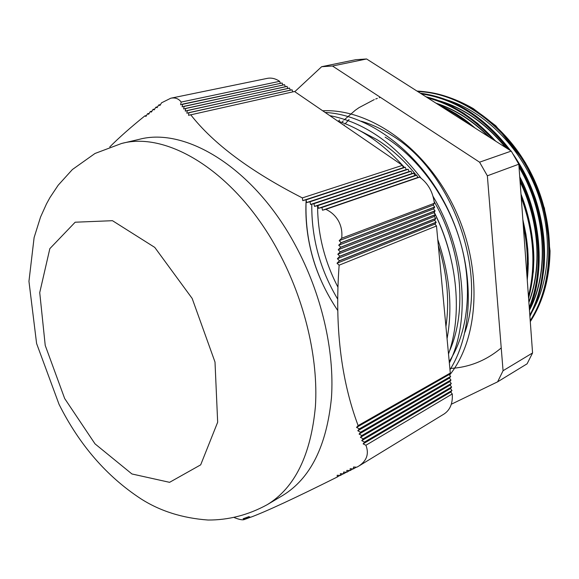 <?xml version="1.0" encoding="UTF-8"?>
<svg xmlns="http://www.w3.org/2000/svg" width="579" height="579" viewBox="0 0 579 579"><rect width="100%" height="100%" fill="white"/><g stroke="black" fill="none" stroke-linecap="round" stroke-linejoin="round"><path stroke-width="0.87" d="M182.609 104.111L282.118 83.014L180.641 104.741L181.169 102.07C178.701 98.654 175.242 97.366 170.776 98.22L267.23 78.382C271.37 77.579 275.51 78.563 279.643 81.328L280.402 83.311M282.118 83.014L282.878 85.012M182.653 104.177L182.132 106.847L284.521 84.664L285.36 86.72M184.129 106.218L183.666 108.968L287.01 86.365L287.85 88.435M185.693 108.331L185.244 111.081L289.507 88.073L290.347 90.15M187.299 110.444L186.865 113.202L292.004 89.781L292.858 91.873M188.949 112.558L188.522 115.322L294.516 91.496L402.441 165.348L403.317 167.664L405.3 167.302L406.176 169.625L408.166 169.263L409.042 171.587L411.047 171.232L411.922 173.562L413.84 173.143L414.81 175.538L416.822 175.184L417.705 177.521L419.637 177.116C428.062 183.304 432.969 192.025 434.366 203.272L433.201 205.067L434.728 207.094L433.562 208.881L435.082 210.908L433.917 212.688L435.43 214.606L434.279 216.488L435.799 218.515L434.634 220.281L436.153 222.314L434.988 224.073L436.494 225.984L450.296 373.064L449.152 374.541L450.614 376.473L449.485 378.051L450.954 380.092L449.811 381.554L451.273 383.486L450.144 385.049L451.613 387.09L450.469 388.545L451.931 390.478L450.802 392.026L452.257 393.966C452.872 403.302 450.122 409.99 444.013 414.036L358.662 466.16C366.789 460.833 369.214 453.864 365.921 445.265L363.12 443.854L450.802 392.026M234.336 517.612C239.091 519.508 242.362 520.174 244.143 519.616L243.144 518.581L245.112 519.283L244.15 518.227L246.176 518.907L245.192 517.85L247.24 518.523L246.27 517.452L248.348 518.111L247.385 517.04L249.462 517.698L248.536 516.598L250.642 517.25C266.108 511.518 294.993 498.099 337.296 476.995L337.188 475.243L340.358 475.468L340.365 473.651L343.557 473.861L343.593 472.03L346.799 472.232L346.864 470.38L350.085 470.582L350.172 468.708L353.407 468.903L353.523 467.014L356.78 467.202L358.662 466.16M190.643 114.678C213.304 143.715 250.533 171.449 302.332 197.902L302.788 200.631L306.052 199.777L306.646 202.563L310.04 201.767L310.547 204.481L313.963 203.685L314.491 206.399L317.922 205.596L318.479 208.31L321.924 207.499L322.503 210.206L325.839 209.345C331.376 211.957 335.603 215.851 338.52 221.026C341.328 226.259 342.392 231.998 341.697 238.23L339.207 240.661L341.19 242.782L338.708 245.207L340.72 247.182L338.237 249.737L340.264 251.836L337.803 254.253L339.859 256.207L337.398 258.755L339.482 260.702L337.029 263.242L339.135 265.182C334.604 326.201 340.93 379.672 358.126 425.594L356.541 427.411L359.327 428.865L357.8 430.762L360.63 432.303L359.089 434.076L361.926 435.611L360.406 437.369L363.207 438.795L361.752 440.626L364.589 442.139L363.12 443.854M121.561 143.483L139.047 139.387C185.598 126.685 254.123 168.026 295.377 245.279C321.483 293.466 334.713 350.758 331.456 397.809C326.665 446.011 310.387 478.587 282.617 495.523L267.194 504.7C294.834 487.844 310.916 455.029 315.432 406.27C318.421 358.662 304.829 300.501 278.405 251.51C236.637 172.955 167.881 130.789 121.561 143.483L94.992 153.478L72.375 169.546L58.161 185.244L49.997 197.497L46.494 203.88L40.552 217.038L34.11 237.578L28.95 281.329L36.6 343.513L59.044 404.33C79.388 444.904 106.666 476.387 140.871 498.787C160.036 511.069 182.421 518.147 208.035 520.029C228.596 520.123 248.311 515.013 267.194 504.7M170.776 98.22L161.534 102.823L159.942 105.479L158.718 104.98L160.463 104.618M109.778 146.936C118.883 137.773 130.586 127.423 144.873 115.872L145.944 116.415L147.551 113.723L148.651 114.258L150.279 111.559L151.409 112.08L153.044 109.38L154.209 109.894L155.86 107.187L157.054 107.694L158.718 104.98M416.735 175.126L321.801 207.448M318.479 208.31L414.81 175.538M321.924 207.499L416.822 175.184M322.503 210.206L417.705 177.521M419.637 177.116L325.839 209.345M341.697 238.23L434.366 203.272M339.207 240.661L433.201 205.067M434.713 206.978L341.205 242.644M341.19 242.782L434.728 207.094M338.708 245.207L433.562 208.881M435.075 210.792L340.72 247.182M340.705 247.313L435.082 210.908M338.237 249.737L433.917 212.688M435.43 214.606L340.271 251.699M340.264 251.836L435.437 214.715M337.803 254.253L434.279 216.488M435.784 218.406L339.859 256.207M339.844 256.345L435.799 218.515M337.398 258.755L434.634 220.281M436.139 222.198L339.482 260.702M339.468 260.839L436.153 222.314M337.029 263.242L434.988 224.073M436.494 225.984L339.135 265.182M358.126 425.594L450.296 373.064M356.541 427.411L449.152 374.541M450.614 376.473L359.327 428.865M359.364 428.967L450.621 376.582M357.8 430.762L449.485 378.051M450.947 379.983L360.587 432.202M360.63 432.303L450.954 380.092M359.089 434.076L449.811 381.554M451.273 383.486L361.882 435.517M361.926 435.611L451.28 383.595M360.406 437.369L450.144 385.049M451.598 386.989L363.207 438.795M363.243 438.889L451.613 387.09M361.752 440.626L450.469 388.545M451.931 390.478L364.553 442.045M364.589 442.139L451.938 390.586M452.257 393.966L365.921 445.258M356.266 467.173L353.508 468.852M352.901 468.874L350.186 470.532M349.578 470.553L346.901 472.189M346.3 472.203L343.651 473.817M343.065 473.832L340.452 475.417M339.866 475.431L337.296 476.995M250.367 517.17L249.491 517.684M249.187 517.612L248.348 518.111M248.051 518.039L247.24 518.523M246.951 518.444L246.176 518.907M245.887 518.827L245.141 519.269M244.859 519.197L244.143 519.616M144.873 115.872L146.458 115.532M187.35 110.509L289.58 88.124M181.169 102.07L279.643 81.321M189 112.623L292.084 89.832M184.173 106.283L284.6 84.715M185.743 108.396L287.083 86.416M302.332 197.902L402.441 165.348M147.551 113.723L149.165 113.375M155.86 107.187L157.575 106.825M153.044 109.38L154.723 109.026M150.279 111.559L151.922 111.211M408.079 169.206L309.924 201.709M306.646 202.563L406.176 169.625M306.168 199.835L405.3 167.302M317.922 205.596L413.927 173.208M302.788 200.631L403.317 167.664M405.213 167.244L306.052 199.777M413.84 173.143L317.799 205.538M314.491 206.399L411.922 173.562M313.963 203.685L411.047 171.232M310.547 204.481L409.042 171.587M310.04 201.767L408.166 169.263M410.96 171.174L313.84 203.627M376.835 139.539L357.786 129.587M445.931 326.592C449.709 300.928 447.176 273.881 438.325 245.445M434.228 212.225L435.35 214.505M435.437 214.679C441.972 228.198 446.966 242.131 450.397 256.483M361.296 121.214C371.515 124.224 381.612 128.907 391.585 135.254C450.961 170.682 487.308 268.844 464.973 332.187M385.115 137.136C419.167 158.472 448.45 199.133 460.79 243.52C473.094 287.929 467.818 332.766 449.217 361.571M449.507 351.048C467.34 311.292 462.107 250.099 434.163 201.557M418.06 177.449L417.321 176.515M416.323 175.263C404.374 160.521 391.209 148.615 376.842 139.546M449.579 375.098C479.289 338.266 483.139 267.896 454.24 207.68C425.435 147.406 369.46 108.512 322.669 110.763M449.347 362.961C470.857 320.1 465.371 250.432 433.07 196.44M420.998 178.1C393.908 142.897 363.511 122.075 329.784 115.634M447.068 338.664C452.836 307.615 449.731 274.547 437.76 239.46M545.338 215.945C537.544 180.112 520.919 150.337 495.45 126.627M529.452 310.214C549.833 271.681 546.453 212.189 518.987 166.571M506.104 147.811C483.313 120.07 457.338 103.525 428.185 98.191M528.888 302.404C542.393 267.788 539.548 220.722 520.036 181.039M489.421 137.187C473.029 120.635 455.203 109.279 435.929 103.127M436.421 103.438C455.116 109.612 472.471 120.656 488.473 136.586M520.094 181.849C539.179 221.12 542.045 267.57 528.844 301.891M432.086 99.11C459.516 105.269 483.957 121.358 505.416 147.37M519.03 167.222C546.098 212.602 549.485 271.493 529.43 309.852M446.822 99.892C484.131 111.313 519.841 146.451 536.74 190.6C553.589 234.784 550.043 283.667 529.843 315.533M449.977 369.699C474.469 331.072 475.026 265.247 447.777 209.07C420.549 152.863 369.8 114.758 325.145 112.456M448.508 354.037C462.259 315.461 457.909 261.31 435.386 214.795M435.321 214.65L434.178 212.298M404.453 167.49C383.92 144.345 361.6 128.813 337.499 120.91M443.485 300.465L442.153 286.287M497.622 381.829L527.093 363.815L532.571 352.951L518.813 164.212L511.25 151.09L479.571 162.178L487.359 175.806L503.064 370.719L497.622 381.829L451.309 404.236M518.813 164.212L487.359 175.806M532.571 352.951L503.064 370.719M294.791 91.685L321.656 66.701L332.491 66.02L479.571 162.178M511.25 151.09L366.587 58.971L355.81 59.695L321.656 66.701M366.587 58.971L332.491 66.02M64.667 398.518L45.227 345.424L39.734 292.619L49.83 248.652L75.176 222.213L112.478 220.693L154.752 247.392L192.163 298.438L215.004 362.056L217.668 422.221L200.681 464.85L169.575 482.329L131.94 473.969L95.021 443.861L64.667 398.518M530.212 320.628C554.038 283.942 555.514 224.63 531.109 175.162C506.697 125.679 460.037 92.879 417.77 91.562M349.094 119.469L345.25 123.74M344.281 124.898L343.933 125.317M317.574 205.364C317.647 233.93 324.443 261.201 337.955 287.177M529.814 315.106C551.346 275.083 547.799 212.594 518.864 164.885M508.405 149.281C483.204 117.233 454.218 98.777 421.454 93.914M380.396 97.337L379.252 97.721M377.349 98.387L375.742 98.995M374.28 99.581L359.067 107.614M358.908 107.716L355.463 110.126M355.245 110.285L344.216 119.889M343.253 120.895L341.834 122.415M311.799 204.069C311.379 237.781 320.021 269.481 337.709 299.155C320.042 269.532 311.401 237.86 311.784 204.163M450.751 368.439L456.375 367.918M456.824 367.86L460.573 367.289M460.732 367.26C475.605 364.611 489.103 358.169 501.233 347.943M529.257 307.463C543.884 271.196 540.844 221.127 519.913 179.287M493.105 139.532C473.332 118.109 451.519 104.213 427.657 97.858M339.634 120.012L338.621 121.018M306.168 199.741C304.402 239.619 314.933 276.552 337.76 310.532C325.398 292.004 316.699 273.027 311.654 253.602C306.971 235.61 305.14 217.653 306.153 199.741M528.432 296.166C536.219 264.929 533.824 232.034 521.238 197.49M469.815 124.702C460.833 117.399 451.49 111.45 441.784 106.854M526.89 275.018C528.157 258.987 526.962 242.55 523.293 225.709M530.255 321.244C554.747 284.723 556.585 224.703 531.898 174.844C507.298 124.818 459.929 92.119 417.358 91.301M529.872 315.989C553.698 273.657 548.154 204.814 514.188 155.968M510.331 150.504C484.551 117.038 454.71 98.039 420.81 93.501M529.344 308.737C545.078 271.775 541.799 219.752 519.732 176.863M495.537 141.081C474.881 117.993 451.902 103.359 426.607 97.192M528.576 298.163C537.384 265.414 534.866 230.826 521.013 194.399M474.447 127.655C462.983 117.66 450.903 109.967 438.202 104.575M527.23 279.722C529.438 260.47 527.99 240.618 522.888 220.15M530.284 321.62C543.03 301.977 549.616 278.376 550.05 250.801L544.448 208.172L525.58 162.981L495.79 125.766L473.332 108.613C454.667 97.844 435.878 91.989 416.96 91.048M529.901 316.351L535.01 305.495L537.855 297.787C540.46 289.478 542.509 279.643 543.992 268.28C545.903 245.568 543.109 222.495 535.604 199.067C529.763 182.226 520.087 164.125 513.32 154.492M510.598 150.67C484.652 116.922 454.566 97.764 420.354 93.212M529.372 309.099C545.961 272.195 540.612 215.728 519.725 176.776M495.892 141.305L477.624 123.428L463.945 113.361L452.771 106.854C443.927 102.295 435.003 98.944 425.992 96.802M528.605 298.554L533.36 271.674L533.852 259.479C533.867 240.574 529.495 215.569 520.999 194.189M475.127 128.089C465.516 119.81 462.766 118.225 455.832 113.658L437.572 104.177M522.851 219.622L525.971 234.459L527.787 249.267L528.294 263.872L527.266 280.193"/></g></svg>
